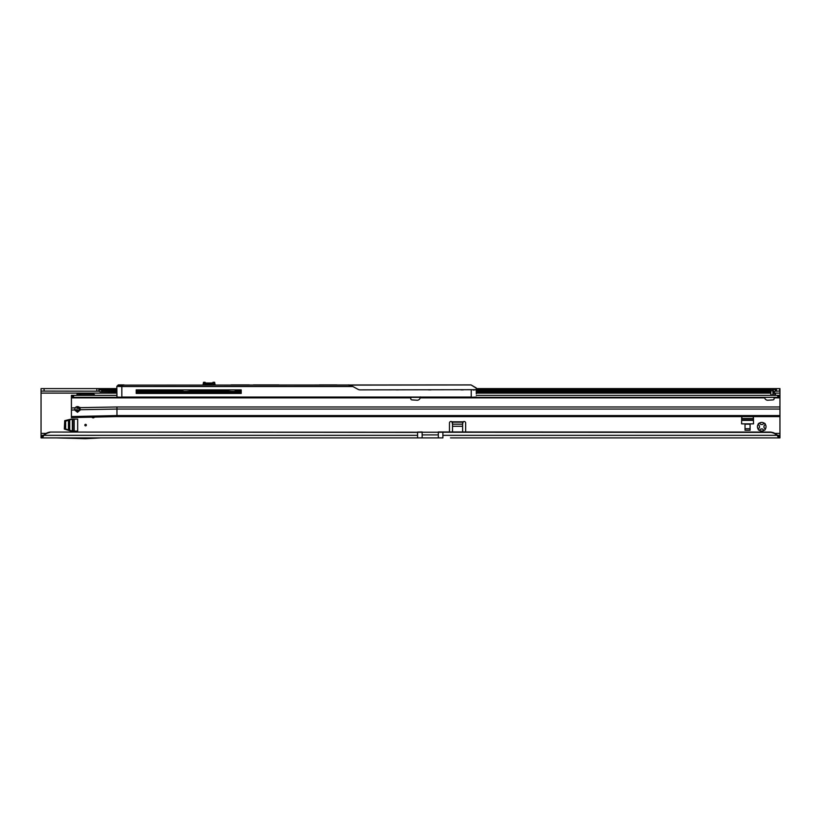 <?xml version="1.0" encoding="UTF-8"?>
<svg xmlns="http://www.w3.org/2000/svg" width="821" height="821" viewBox="0 0 821 821"><rect width="100%" height="100%" fill="white"/><g stroke="black" fill="none" stroke-linecap="round" stroke-linejoin="round"><path stroke-width="1.23" d="M763.551 429.968L762.381 428.901A2.278 2.278 0 0 1 761.077 428.901L759.251 430.235A4.3 4.3 0 0 0 764.207 430.235L763.551 429.968M85.589 424.344A0.759 0.759 0 0 0 84.83 425.104A0.759 0.759 0 0 0 85.589 425.863A0.759 0.759 0 0 0 86.349 425.104A0.759 0.759 0 0 0 85.589 424.344M765.244 424.241L763.91 426.068A2.278 2.278 0 0 1 763.91 427.372L765.244 429.198A4.3 4.3 0 0 0 765.244 424.241A1.016 1.016 0 0 0 764.207 423.205A4.3 4.3 0 0 0 759.251 423.205A1.016 1.016 0 0 0 758.214 424.241A4.3 4.3 0 0 0 758.214 429.198A1.016 1.016 0 0 0 759.251 430.235M764.207 430.235A1.016 1.016 0 0 0 765.244 429.198M91.767 416.904A1.519 1.519 0 0 0 94.61 416.842M49.835 432.4L48.552 432.749A10.119 10.026 180 0 0 44.026 435.335L417.581 435.335L417.581 432.4L49.835 432.062L772.448 432.4A10.119 10.026 180 0 1 776.974 434.986L778.606 435.428L778.606 437.901L773.803 437.901M49.835 432.062L48.552 432.4A10.119 10.026 180 0 0 44.026 434.986L42.394 437.901L417.581 437.901L42.394 437.901L42.394 435.428L44.026 434.986M64.325 429.055L64.715 420.65L71.058 419.141L77.667 419.131L77.667 431.076L71.17 431.076L64.325 429.055M750.086 430.266L750.086 424.19L745.027 424.19L745.027 430.266L750.086 430.266M753.36 416.596L753.534 423.862L741.589 423.862L741.753 416.596M76.979 395.342L76.979 394.08L93.173 394.08A1.519 1.519 0 0 1 94.672 395.342M76.979 410.274L77.03 407.237L76.979 410.274L79.606 410.274M452.504 432.062L452.504 422.189A1.519 1.078 0 0 0 452.504 422.158L451.909 421.799A1.519 1.519 0 0 0 449.467 423.01L449.467 432.062M465.661 432.062L465.661 423.01A1.519 1.519 0 0 0 463.229 421.799L462.634 422.158A1.519 1.078 0 0 0 462.623 422.189L462.623 432.062M773.834 391.627A10.119 5.809 0 0 0 775.301 391.186L779.95 391.094L779.95 435.428L778.606 435.428M116.767 393.115L41.05 393.115L41.05 435.428L42.394 435.428M98.889 391.094L98.889 388.61L41.05 388.61L41.05 391.094L99.208 391.186L99.208 389.154A3.038 1.745 0 0 0 100.203 389.78L116.767 389.78M77.03 406.662L77.543 407.237L77.543 406.621M772.869 389.78L772.992 389.78A10.119 5.809 0 0 0 775.301 389.154L775.301 391.186M772.992 389.78L772.448 389.893M116.767 390.488L101.886 390.488L100.203 389.78M99.208 391.186A3.038 1.745 0 0 0 100.203 391.812L116.767 391.904M100.203 391.812L116.767 391.689M476.293 389.154L775.301 389.154L776.502 388.61L776.502 391.094M98.889 388.61L116.767 388.61L98.889 388.61L99.208 389.154L116.767 389.154M476.293 388.61L779.95 388.61L779.95 391.094M98.848 388.61L98.848 391.094L98.848 388.61M41.05 393.115L41.05 391.094M79.237 407.237L77.543 407.237L79.822 410.028M79.863 410.079L80.017 408.242M80.017 407.39L77.954 407.739M77 395.342L76.979 394.08M80.745 394.08L80.017 394.706L80.263 394.08M80.017 395.342L80.017 394.706M78.99 395.342L79.863 394.265M452.504 422.158L452.504 423.913L451.909 421.799L463.229 421.799L462.634 423.913L462.634 422.158L452.504 422.158M442.888 432.062L442.888 437.901L422.138 437.901L438.332 437.901L438.332 431.959L771.165 432.062M776.974 434.986L778.606 437.901L450.493 437.901M464.645 437.901L769.903 437.901M442.888 435.335L776.974 435.335A10.119 10.026 180 0 0 772.448 432.749L771.165 432.4M779.95 435.428L779.95 437.901L778.606 437.901M42.394 437.901L41.05 437.901L41.05 435.428M438.332 434.914L422.138 434.914L422.138 437.901L417.581 437.901L417.581 435.335M758.214 429.198L759.548 427.372A2.278 2.278 0 0 1 759.548 426.068L758.214 424.241M759.251 423.205L761.077 424.539A2.278 2.278 0 0 1 762.381 424.539L764.207 423.205M100.921 437.901L85.466 438.712L56.085 437.901M742.071 416.596L741.589 418.679M753.534 418.679L753.052 416.596M750.086 428.747L745.027 428.747M72.484 431.076L65.649 429.044L65.649 421.152L72.484 419.131M422.138 434.914L422.138 431.959L417.581 432.062M203.105 384.659L203.505 382.288L203.505 383.725L214.64 383.725L214.64 382.288L215.051 384.916M203.629 384.916L204.552 383.725L203.505 383.725L203.126 384.916M213.563 384.916L213.593 383.725L215.051 384.136L214.64 383.725L214.517 384.916M235.391 390.232L235.391 391.443M202.294 389.872L201.422 390.56L216.723 390.56L215.861 389.872M216.231 389.872L217.37 390.437L228.802 389.872M189.353 389.872L195.08 390.437L201.915 389.872M205.127 382.288L203.505 382.288L205.938 383.017L212.742 382.986M213.019 382.288L214.64 382.288L213.019 382.288L213.019 382.873M223.076 391.443L223.076 390.724L216.816 390.365L201.33 390.365L195.08 390.724L195.08 391.443M214.168 383.725L204.552 384.084L204.583 384.916M203.105 384.136L203.977 383.725M772.869 389.821L775.824 395.086M410.921 397.364L410.757 398.565A1.262 1.262 0 0 0 411.937 399.909L417.047 400.217A3.038 3.038 0 0 0 420.188 397.867L420.26 396.892L420.188 397.867L764.7 397.867A3.038 3.038 0 0 0 767.84 400.217L772.941 399.909A1.262 1.262 0 0 0 774.131 398.565L773.967 397.364M675.693 395.342L476.293 395.342L779.95 395.342L779.95 397.364L71.417 397.364L71.417 407.986L75.193 407.821A2.781 2.781 0 0 1 79.658 407.657L80.273 409.987L77.492 412.275L74.701 410.059L75.193 407.821M681.769 395.342L713.141 395.342M723.27 395.342L763.982 395.342M71.417 396.348L71.417 395.342L116.767 395.342M779.95 416.596L116.962 416.596L71.417 417.612L71.417 407.986M772.664 395.342L773.372 395.342L772.869 390.796L770.837 390.796L770.837 389.37L772.869 389.37L772.869 390.796M772.869 390.642L772.992 395.055L770.837 394.839L770.837 390.796M116.962 416.596L116.962 406.97L79.658 407.657M777.785 395.342L777.785 397.364M73.582 395.342L73.582 397.364M71.417 395.342L71.417 397.364M74.701 409.402L77.492 411.085L80.253 409.074M123.889 385.121L471.028 384.916L474.066 386.67M476.293 393.772L476.293 389.872L476.293 393.772M350.085 385.121L471.08 384.946L476.293 388.189L471.336 385.09M473.255 390.078L476.293 389.677L476.293 388.189M476.293 389.677L360.152 389.872A4.557 4.557 0 0 1 357.956 389.308L352.886 386.517L121.898 386.517L352.62 386.373L348.802 385.121M136.194 391.443L241.21 391.443M167.299 391.443L168.541 392.161L231.368 392.202M473.153 397.261L116.962 397.261L116.818 386.373L118.224 384.977L116.818 386.373L121.898 386.373L122.914 385.367L118.173 385.511L118.368 384.916L123.94 384.916M348.248 384.916L349.469 384.977M336.815 384.916L319.318 384.916L336.815 384.916M278.914 384.916L253.361 384.916L278.914 384.916M249.307 384.916L241.415 384.916L249.307 384.916M241.415 384.916L231.091 384.916M241.21 389.872L136.194 389.872L136.194 393.423L241.21 393.423L241.21 389.872L241.21 393.423L240.43 393.423M136.194 392.202L241.21 392.202M476.19 387.892L472.547 385.788M136.194 393.423L176.731 393.423M210.135 393.423L235.37 393.423M121.898 386.517L116.818 386.373M124.084 384.916L122.852 385.377M118.224 384.977L123.499 385.121M116.962 397.261L119.702 397.261M774.88 433.396L779.95 433.396M779.95 393.115L774.685 393.115M770.837 393.115L476.293 393.115M41.05 433.396L46.12 433.396M452.504 424.17L462.623 424.17M770.837 390.488L476.293 390.488M241.21 390.488L235.391 390.488M182.755 390.488L136.194 390.488M101.886 390.488L101.886 391.689M476.293 391.689L770.837 391.689M770.837 391.812L476.293 391.812M116.767 391.812L101.455 391.812M476.293 389.78L770.837 389.78M779.601 388.61L779.601 391.094M96.827 388.61L96.827 391.094M44.088 388.61L44.088 391.094M452.504 426.284L462.623 426.284M779.601 437.901L779.601 435.428M41.399 437.901L41.399 435.428M741.589 420.383L753.534 420.383M741.599 418.566L753.524 418.566M741.589 419.059L753.534 419.059M74.188 431.076L74.188 419.131M68.471 430.122L68.471 420.075M69.703 430.42L69.703 419.777M72.371 431.056L72.371 419.141M72.864 431.076L72.864 419.131M217.37 389.872L217.37 390.724M200.776 390.724L200.776 389.872M215.02 384.916L215.051 384.136M182.991 389.872L182.991 391.443M195.049 391.443L195.049 390.724L186.439 389.872M235.155 391.443L235.155 389.872M231.717 389.872L223.096 390.724L223.096 391.443M212.618 383.274L205.527 383.274M74.701 409.925L71.417 410.069M80.273 409.71L116.962 409.053L779.95 409.053M71.417 416.565L116.962 415.559L779.95 415.559M116.962 406.97L779.95 406.97M774.08 397.867L779.95 397.867M71.417 397.867L410.798 397.867M778.76 395.342L778.76 397.364M777.939 395.342L777.939 397.364M73.428 395.342L73.428 397.364M72.597 395.342L72.597 397.364M772.992 390.858L775.414 395.055L773.372 395.342M121.826 386.373L121.826 397.066L471.233 397.066L471.233 389.872M366.115 389.872L363.795 389.872M398.503 389.872L396.184 389.872M430.892 389.872L428.572 389.872M463.28 389.872L460.961 389.872M471.233 397.261L476.293 397.066M116.767 397.066L121.826 397.261M476.293 391.904L770.837 391.904M123.92 384.926L118.08 385.644"/></g></svg>
